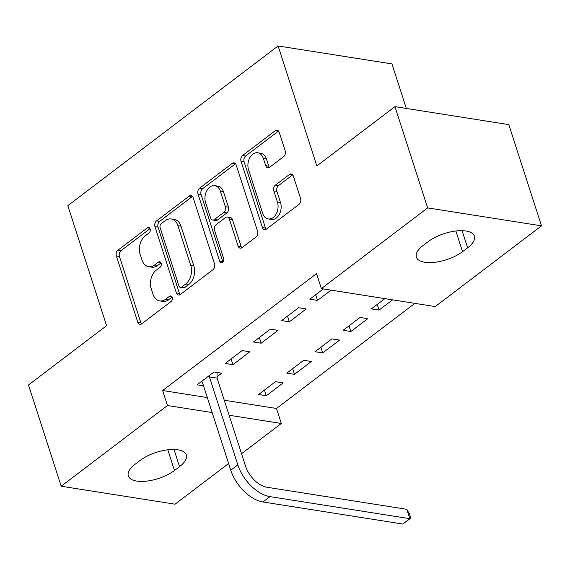 <?xml version="1.0" encoding="UTF-8"?>
<svg xmlns="http://www.w3.org/2000/svg" width="570" height="570" viewBox="0 0 570 570"><rect width="100%" height="100%" fill="white"/><g stroke="black" fill="none" stroke-linecap="round" stroke-linejoin="round"><path stroke-width="0.85" d="M150.117 228.969A2.985 2.08 -81 0 0 148.642 227.494A2.985 2.08 -81 0 0 147.345 227.865L117.947 250.194A4.268 2.971 -81 0 0 116.373 255.973L137.769 322.228A4.268 2.971 -81 0 0 139.871 324.337A4.268 2.971 -81 0 0 141.723 323.81L171.121 301.48A2.985 2.08 -81 0 0 172.226 297.433A2.985 2.08 -81 0 0 170.758 295.951A2.985 2.08 -81 0 0 169.461 296.329L165.656 299.214A13.652 9.512 -81 0 1 159.721 300.917A13.652 9.512 -81 0 1 152.995 294.163L151.214 288.641A13.652 9.512 -81 0 1 156.266 270.137L160.07 267.245A2.985 2.08 -81 0 0 161.175 263.197A2.985 2.08 -81 0 0 159.7 261.723A2.985 2.08 -81 0 0 158.403 262.093L154.598 264.986A13.652 9.512 -81 0 1 148.67 266.689A13.652 9.512 -81 0 1 141.944 259.934L140.156 254.412A13.652 9.512 -81 0 1 145.208 235.909L149.012 233.016A2.985 2.08 -81 0 0 150.117 228.969M283.625 156.665A4.268 2.971 -81 0 0 285.207 150.886L279.2 132.297A4.268 2.971 -81 0 0 277.098 130.188A4.268 2.971 -81 0 0 275.246 130.715L242.599 155.517A4.268 2.971 -81 0 0 241.017 161.296L262.414 227.551A4.268 2.971 -81 0 0 264.523 229.66A4.268 2.971 -81 0 0 266.375 229.133L299.022 204.331A4.268 2.971 -81 0 0 300.597 198.552L293.351 176.094A4.268 2.971 -81 0 0 291.249 173.985A4.268 2.971 -81 0 0 289.389 174.52L275.417 185.129A4.268 2.971 -81 0 0 273.842 190.914L277.44 202.051A11.407 7.952 -81 0 1 276.229 213.893A11.407 7.952 -81 0 1 268.256 218.937A11.407 7.952 -81 0 1 262.635 213.294L248.548 169.675A11.407 7.952 -81 0 1 249.753 157.833A11.407 7.952 -81 0 1 257.726 152.781A11.407 7.952 -81 0 1 263.347 158.432L265.698 165.699A4.268 2.971 -81 0 0 267.8 167.815A4.268 2.971 -81 0 0 269.653 167.281L283.625 156.665M321.38 288.612L427.65 207.893L541.5 225.855L435.231 306.575L321.38 288.612L316.535 273.614L162.628 390.514L167.473 405.519L212.154 412.566M228.613 463.51L175.054 504.194L61.204 486.231L28.5 384.985L106.583 325.677L67.823 205.685L278.103 45.963L316.863 165.956L394.946 106.647L427.65 207.893M61.204 486.231L167.473 405.519M193.152 197.655A4.268 2.971 -81 0 0 191.05 195.546A4.268 2.971 -81 0 0 189.197 196.08L156.543 220.875A4.268 2.971 -81 0 0 154.969 226.661L176.365 292.909A4.268 2.971 -81 0 0 178.467 295.025A4.268 2.971 -81 0 0 180.327 294.49L212.973 269.695A4.268 2.971 -81 0 0 214.548 263.91L193.152 197.655M199.571 188.193L232.218 163.398A4.268 2.971 -81 0 1 234.07 162.863A4.268 2.971 -81 0 1 236.172 164.979L257.576 231.228A4.268 2.971 -81 0 1 255.994 237.013L242.022 247.622A4.268 2.971 -81 0 1 240.169 248.157A4.268 2.971 -81 0 1 238.068 246.048L229.389 219.179A4.268 2.971 -81 0 0 227.287 217.063A4.268 2.971 -81 0 0 225.435 217.597L216.165 224.637A4.268 2.971 -81 0 0 214.591 230.422L223.625 258.395A2.985 2.08 -81 0 1 223.305 261.495A2.985 2.08 -81 0 1 221.224 262.813A2.985 2.08 -81 0 1 219.749 261.338L197.997 193.978A4.268 2.971 -81 0 1 199.571 188.193L202.649 188.684L235.296 163.882L232.218 163.398M406.339 108.45L391.961 63.918L278.103 45.963M281.623 320.596L289.311 321.808L306.225 308.961L298.53 307.75L281.623 320.596M350.856 331.519L367.771 318.673L360.076 317.454L343.161 330.301L350.856 331.519L349.025 325.848M225.243 363.418L232.938 364.629L249.852 351.783L242.157 350.571L225.243 363.418M294.476 374.34L311.391 361.494L303.696 360.276L286.788 373.122L294.476 374.34L292.652 368.669M162.628 390.514L207.316 397.568M224.252 400.24L276.478 408.476L414.867 303.361M266.29 395.751L283.204 382.905L275.51 381.686L258.602 394.533L266.29 395.751L264.459 390.08M217.085 376.67L221.659 373.193L213.971 371.982L197.056 384.828L203.526 385.847M322.67 352.93L339.578 340.083L331.89 338.865L314.975 351.711L322.67 352.93L320.839 347.258M253.429 342.007L261.124 343.218L278.039 330.372L270.344 329.161L253.429 342.007M384.864 298.63L371.348 308.89L379.043 310.108L392.559 299.841M323.325 288.919L309.809 299.186L317.504 300.397L331.013 290.137M428.234 241.602A27.809 11.721 -17.9 0 1 455.9 230.985A27.809 11.721 -17.9 0 1 474.39 236.158A27.809 11.721 -17.9 0 1 467.621 247.815L462.548 251.669A27.809 11.721 -17.9 0 1 434.882 262.286A27.809 11.721 -17.9 0 1 416.392 257.113A27.809 11.721 -17.9 0 1 423.161 245.456L428.234 241.602M394.946 106.647L508.796 124.609L541.5 225.855M276.478 408.476L281.323 423.474L241.523 453.706M174.47 470.485A27.809 11.721 -17.9 0 1 146.796 481.101A27.809 11.721 -17.9 0 1 128.307 475.929A27.809 11.721 -17.9 0 1 135.083 464.272L140.156 460.418A27.809 11.721 -17.9 0 1 167.822 449.801A27.809 11.721 -17.9 0 1 186.312 454.981A27.809 11.721 -17.9 0 1 179.543 466.63L174.47 470.485L167.787 449.801M229.097 415.238L281.323 423.474M232.938 364.629L231.107 358.965M261.124 343.218L259.293 337.554M289.311 321.808L287.48 316.143M379.043 310.108L377.212 304.437M317.504 300.397L315.673 294.733M148.67 266.689L151.748 267.173A13.652 9.512 -81 0 0 157.676 265.47L154.598 264.986M161.061 262.898L157.676 265.47M159.721 300.917L162.799 301.402A13.652 9.512 -81 0 0 168.734 299.699L165.656 299.214M172.112 297.134L168.734 299.699M150.003 228.67L121.025 250.679A4.268 2.971 -81 0 0 119.451 256.457L140.847 322.713A4.268 2.971 -81 0 0 141.51 323.959M192.489 196.415A4.268 2.971 -81 0 0 192.275 196.565L159.621 221.36A4.268 2.971 -81 0 0 158.047 227.145L179.443 293.4A4.268 2.971 -81 0 0 180.106 294.64M161.253 223.718A2.985 2.08 -81 0 0 160.149 227.765L178.937 285.919A2.985 2.08 -81 0 0 180.405 287.401A2.985 2.08 -81 0 0 181.702 287.024L185.713 283.981A13.652 9.512 -81 0 0 190.765 265.478L177.925 225.72A13.652 9.512 -81 0 0 171.2 218.965A13.652 9.512 -81 0 0 165.264 220.668L161.253 223.718M180.405 287.401L183.483 287.886A2.985 2.08 -81 0 0 184.78 287.508L181.702 287.024M171.2 218.965L174.278 219.45A13.652 9.512 -81 0 1 181.004 226.212L193.843 265.962A13.652 9.512 -81 0 1 188.791 284.466L184.78 287.508M227.287 217.063L230.365 217.548A4.268 2.971 -81 0 1 232.467 219.664L241.146 246.532A4.268 2.971 -81 0 0 241.808 247.779M202.649 188.684A4.268 2.971 -81 0 0 201.067 194.463L222.827 261.822A2.985 2.08 -81 0 0 222.913 262.065M220.383 191.292A11.407 7.952 -81 0 0 214.762 185.649A11.407 7.952 -81 0 0 206.789 190.694A11.407 7.952 -81 0 0 205.585 202.535L210.544 217.904A4.268 2.971 -81 0 0 212.646 220.02A4.268 2.971 -81 0 0 214.498 219.486L223.768 212.446A4.268 2.971 -81 0 0 225.349 206.661L220.383 191.292L223.461 191.784A11.407 7.952 -81 0 0 217.84 186.134L214.762 185.649M212.646 220.02L215.724 220.505A4.268 2.971 -81 0 0 217.576 219.97L214.498 219.486M223.461 191.784L228.428 207.145A4.268 2.971 -81 0 1 226.846 212.931L217.576 219.97M257.726 152.781L260.804 153.266A11.407 7.952 -81 0 1 266.425 158.916L268.776 166.184A4.268 2.971 -81 0 0 269.439 167.43M268.256 218.937L271.334 219.421A11.407 7.952 -81 0 0 279.307 214.377A11.407 7.952 -81 0 0 280.511 202.535L277.44 202.051M292.688 174.855A4.268 2.971 -81 0 0 292.467 175.004L278.495 185.613A4.268 2.971 -81 0 0 276.92 191.399L280.511 202.535M278.538 131.05A4.268 2.971 -81 0 0 278.324 131.2L245.67 156.002A4.268 2.971 -81 0 0 244.095 161.78L265.492 228.036A4.268 2.971 -81 0 0 266.154 229.283M201.63 381.351L202.371 382.256L230.779 470.214L237.825 464.864L209.418 376.905L209.397 375.459M217.02 372.466L217.106 378.117L245.52 466.075A21.724 12.604 52.8 0 0 266.959 487.25L406.816 509.309L409.609 514.361L410.82 518.109L402.798 524.037L262.941 501.978A32.59 18.903 -127.2 0 1 230.779 470.214M402.798 524.037L409.844 518.686L269.988 496.627A32.59 18.903 -127.2 0 1 237.825 464.864M410.82 518.109L409.844 518.686L406.816 509.309M217.106 378.117L209.418 376.905M149.767 228.242L147.345 227.865M171.876 296.706L169.461 296.329M160.818 262.478L158.403 262.093M140.847 322.713L137.769 322.228M119.451 256.457L116.373 255.973M121.025 250.679L117.947 250.194M179.443 293.4L176.365 292.909M158.047 227.145L154.969 226.661M159.621 221.36L156.543 220.875M192.275 196.565L189.197 196.08M188.791 284.466L185.713 283.981M193.843 265.962L190.765 265.478M181.004 226.212L177.925 225.72M241.146 246.532L238.068 246.048M232.467 219.664L229.389 219.179M222.827 261.822L219.749 261.338M201.067 194.463L197.997 193.978M226.846 212.931L223.768 212.446M228.428 207.145L225.349 206.661M268.776 166.184L265.698 165.699M266.425 158.916L263.347 158.432M276.92 191.399L273.842 190.914M278.495 185.613L275.417 185.129M292.467 175.004L289.389 174.52M265.492 228.036L262.414 227.551M244.095 161.78L241.017 161.296M245.67 156.002L242.599 155.517M278.324 131.2L275.246 130.715M179.543 466.63L174 449.488M467.621 247.815L462.085 230.672M462.548 251.669L455.872 230.985M262.941 501.978L269.988 496.627"/></g></svg>
